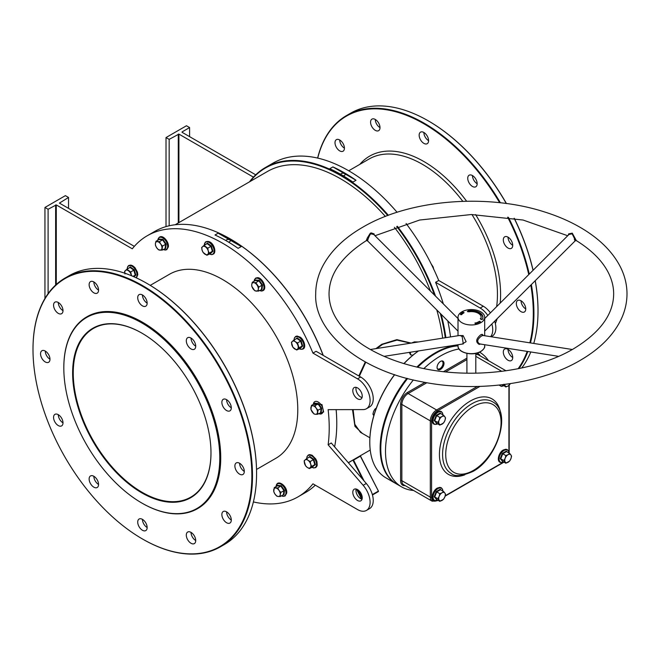 <?xml version="1.0" encoding="UTF-8"?>
<svg xmlns="http://www.w3.org/2000/svg" width="660" height="660" viewBox="0 0 660 660"><rect width="100%" height="100%" fill="white"/><g stroke="black" fill="none" stroke-linecap="round" stroke-linejoin="round"><path stroke-width="0.99" d="M141.801 492.855A97.837 56.488 60 0 1 72.625 373.024A97.837 56.488 60 0 1 141.801 333.085L141.801 333.085A97.837 56.488 60 0 1 210.986 452.909A97.837 56.488 60 0 1 141.801 492.855M141.958 333.176A97.391 56.232 -120 0 0 93.423 328.441A97.391 56.232 -120 0 0 78.49 406.486A97.391 56.232 -120 0 0 142.114 492.31A97.391 56.232 -120 0 0 190.814 497.129A97.391 56.232 -120 0 0 210.986 452.727M445.261 337.738A150.315 86.782 -120 0 0 440.286 313.434M434.494 295.086A150.315 86.782 -120 0 0 396.718 226.479M387.75 215.531A150.315 86.782 -120 0 0 250.157 181.467M249.521 181.83A150.752 87.037 60 0 1 265.477 167.492A150.752 87.037 60 0 1 388.377 215.3M397.337 226.264A150.752 87.037 60 0 1 435.517 296.117M441.169 314.308A150.752 87.037 60 0 1 445.888 337.639M230.323 238.953A150.315 86.782 60 0 1 230.48 239.044A150.315 86.782 60 0 1 323.243 355.418M336.154 409.637A150.315 86.782 60 0 1 336.765 423.134L336.765 423.497A150.752 87.037 -120 0 0 336.121 409.637M323.111 355.336A150.752 87.037 -120 0 0 230.167 238.862A150.752 87.037 -120 0 0 154.786 231.396L147.238 235.752A150.752 87.037 60 0 1 312.947 353.1L316.09 351.285L360.665 377.017A17.787 10.271 -120 0 1 372.281 392.692A17.787 10.271 -120 0 1 369.559 406.948L366.415 408.763A17.787 10.271 -120 0 0 369.138 394.515A17.787 10.271 -120 0 0 357.522 378.84L312.947 353.1M63.814 367.942A110.286 63.674 -120 0 0 141.801 503.019A110.286 63.674 -120 0 0 219.788 457.99A110.286 63.674 -120 0 0 141.801 322.921A110.286 63.674 -120 0 0 63.814 367.942L63.814 367.579A110.731 63.929 60 0 1 86.749 316.891A110.731 63.929 60 0 1 172.078 346.558A110.731 63.929 60 0 1 220.415 457.99A110.731 63.929 60 0 1 197.48 508.687A110.731 63.929 60 0 1 142.114 503.201A110.731 63.929 60 0 1 141.958 503.11M369.781 442.018A77.377 44.674 -60 0 1 369.781 441.837A77.377 44.674 -60 0 1 394.573 374.624M403.903 363.602A77.377 44.674 -60 0 1 418.432 350.955M418.506 350.947A77.822 44.929 120 0 0 403.994 363.627M394.672 374.657A77.822 44.929 120 0 0 369.781 442.2A77.822 44.929 120 0 0 385.902 477.823L396.28 483.813A77.822 44.929 -60 0 1 406.849 378.312M458.007 345.823A77.822 44.929 120 0 0 435.814 353.24L435.501 353.422A77.377 44.674 120 0 0 417.59 367.24A77.377 44.674 -60 0 1 435.501 353.422L435.814 353.24A77.822 44.929 120 0 0 417.673 367.265M407.5 378.485A77.377 44.674 120 0 0 380.787 448.371A77.377 44.674 -60 0 1 380.787 448.189A77.377 44.674 -60 0 1 407.5 378.485M416.873 367.075A77.822 44.929 -60 0 1 435.188 352.877A77.822 44.929 -60 0 1 458.007 345.419M146.99 283.429A154.762 89.347 60 0 1 147.147 283.519A154.762 89.347 60 0 1 256.575 473.063L256.575 473.426A155.207 89.603 -120 0 0 146.833 283.338A155.207 89.603 -120 0 0 69.234 275.657L65.142 278.017A155.207 89.603 60 0 1 184.742 319.597A155.207 89.603 60 0 1 252.491 475.786A155.207 89.603 60 0 1 220.349 546.835A155.207 89.603 60 0 1 142.742 539.146A155.207 89.603 60 0 1 142.585 539.055M33 349.429A154.762 89.347 -120 0 0 142.428 538.964A154.762 89.347 -120 0 0 251.864 475.786A154.762 89.347 -120 0 0 142.428 286.242A154.762 89.347 -120 0 0 33 349.429L33 349.066A155.207 89.603 60 0 1 65.142 278.017M428.431 120.945A154.762 89.347 60 0 1 428.587 121.036A154.762 89.347 60 0 1 506.443 203.544M514.28 218.278A154.762 89.347 60 0 1 533.098 270.262M535.243 280.69A154.762 89.347 60 0 1 538.015 310.571L538.015 310.934A155.207 89.603 -120 0 0 535.194 280.739M533.041 270.32A155.207 89.603 -120 0 0 514.148 218.254M506.311 203.527A155.207 89.603 -120 0 0 428.274 120.854A155.207 89.603 -120 0 0 350.674 113.165L346.582 115.525A155.207 89.603 60 0 1 500.42 202.801M529.84 342.829A154.762 89.347 -120 0 0 533.296 313.294A154.762 89.347 -120 0 0 530.813 285.103M528.751 274.601A154.762 89.347 -120 0 0 507.647 217.189M499.653 202.711A154.762 89.347 -120 0 0 317.724 158.095M317.633 158.07A155.207 89.603 60 0 1 346.582 115.525M508.398 217.305A155.207 89.603 60 0 1 529.27 274.082M531.358 284.559A155.207 89.603 60 0 1 533.932 313.294A155.207 89.603 60 0 1 530.458 342.928M437.233 368.495A4.447 2.566 120 0 0 439.906 368.668L439.593 368.849A4.892 2.821 -60 0 1 437.662 369.286M362.365 433.422L354.948 426.36L352.498 409.612M358.825 375.961L365.293 361.944M375.903 348.637L381.736 344.297L396.866 339.644L411.197 343.093M410.586 343.183L396.974 340.106L382.66 344.33L376.843 348.488M365.764 362.2L359.337 376.249M353.125 409.612L354.816 424.306L360.467 432.325M191.012 532.372A6.674 3.853 60 0 1 195.368 538.255A6.674 3.853 60 0 1 194.353 543.601A6.674 3.853 60 0 1 191.012 543.271A6.674 3.853 60 0 1 186.656 537.389A6.674 3.853 60 0 1 187.679 532.042A6.674 3.853 60 0 1 191.012 532.372A6.674 3.853 -120 0 0 195.731 540.548M142.428 519.354A6.674 3.853 60 0 1 146.792 525.236A6.674 3.853 60 0 1 145.769 530.582A6.674 3.853 60 0 1 142.428 530.252A6.674 3.853 60 0 1 138.072 524.37A6.674 3.853 60 0 1 139.095 519.024A6.674 3.853 60 0 1 142.428 519.354A6.674 3.853 -120 0 0 147.147 527.53M93.844 476.272A6.674 3.853 60 0 1 98.208 482.155A6.674 3.853 60 0 1 97.185 487.501A6.674 3.853 60 0 1 93.844 487.171A6.674 3.853 60 0 1 89.488 481.288A6.674 3.853 60 0 1 90.511 475.942A6.674 3.853 60 0 1 93.844 476.272A6.674 3.853 -120 0 0 98.563 484.448M58.278 414.678A6.674 3.853 60 0 1 62.642 420.552A6.674 3.853 60 0 1 61.619 425.898A6.674 3.853 60 0 1 58.278 425.568A6.674 3.853 60 0 1 53.922 419.694A6.674 3.853 60 0 1 54.945 414.348A6.674 3.853 60 0 1 58.278 414.678A6.674 3.853 -120 0 0 62.997 422.845M45.268 351.062A6.674 3.853 60 0 1 49.624 356.936A6.674 3.853 60 0 1 48.601 362.282A6.674 3.853 60 0 1 45.268 361.952A6.674 3.853 60 0 1 40.903 356.078A6.674 3.853 60 0 1 41.926 350.732A6.674 3.853 60 0 1 45.268 351.062A6.674 3.853 -120 0 0 49.978 359.23M58.278 302.478A6.674 3.853 60 0 1 62.642 308.352A6.674 3.853 60 0 1 61.619 313.698A6.674 3.853 60 0 1 58.278 313.368A6.674 3.853 60 0 1 53.922 307.494A6.674 3.853 60 0 1 54.945 302.148A6.674 3.853 60 0 1 58.278 302.478A6.674 3.853 -120 0 0 62.997 310.646M93.844 281.944A6.674 3.853 60 0 1 98.208 287.818A6.674 3.853 60 0 1 97.185 293.164A6.674 3.853 60 0 1 93.844 292.834A6.674 3.853 60 0 1 89.488 286.96A6.674 3.853 60 0 1 90.511 281.614A6.674 3.853 60 0 1 93.844 281.944A6.674 3.853 -120 0 0 98.563 290.111M142.428 294.962A6.674 3.853 60 0 1 146.792 300.836A6.674 3.853 60 0 1 145.769 306.182A6.674 3.853 60 0 1 142.428 305.852A6.674 3.853 60 0 1 138.072 299.97A6.674 3.853 60 0 1 139.095 294.632A6.674 3.853 60 0 1 142.428 294.962A6.674 3.853 -120 0 0 147.147 303.13M191.012 338.044A6.674 3.853 60 0 1 195.368 343.918A6.674 3.853 60 0 1 194.353 349.264A6.674 3.853 60 0 1 191.012 348.934A6.674 3.853 60 0 1 186.656 343.051A6.674 3.853 60 0 1 187.679 337.714A6.674 3.853 60 0 1 191.012 338.044A6.674 3.853 -120 0 0 195.731 346.211M226.578 399.638A6.674 3.853 60 0 1 230.934 405.52A6.674 3.853 60 0 1 229.919 410.866A6.674 3.853 60 0 1 226.578 410.536A6.674 3.853 60 0 1 222.222 404.654A6.674 3.853 60 0 1 223.245 399.308A6.674 3.853 60 0 1 226.578 399.638A6.674 3.853 -120 0 0 231.297 407.814M239.596 463.254A6.674 3.853 60 0 1 243.952 469.136A6.674 3.853 60 0 1 242.929 474.482A6.674 3.853 60 0 1 239.596 474.152A6.674 3.853 60 0 1 235.24 468.27A6.674 3.853 60 0 1 236.263 462.924A6.674 3.853 60 0 1 239.596 463.254A6.674 3.853 -120 0 0 244.315 471.43M226.578 511.838A6.674 3.853 60 0 1 230.934 517.72A6.674 3.853 60 0 1 229.919 523.066A6.674 3.853 60 0 1 226.578 522.736A6.674 3.853 60 0 1 222.222 516.854A6.674 3.853 60 0 1 223.245 511.508A6.674 3.853 60 0 1 226.578 511.838A6.674 3.853 -120 0 0 231.297 520.014M525.756 308.938A6.674 3.853 60 0 1 521.037 300.77A6.674 3.853 -120 0 0 517.704 300.44A6.674 3.853 -120 0 0 516.681 305.786A6.674 3.853 -120 0 0 521.037 311.66A6.674 3.853 -120 0 0 524.37 311.99A6.674 3.853 -120 0 0 525.393 306.652A6.674 3.853 -120 0 0 521.037 300.77M512.737 245.322A6.674 3.853 60 0 1 508.018 237.154A6.674 3.853 -120 0 0 504.685 236.825A6.674 3.853 -120 0 0 503.662 242.171A6.674 3.853 -120 0 0 508.018 248.044A6.674 3.853 -120 0 0 511.351 248.374A6.674 3.853 -120 0 0 512.374 243.037A6.674 3.853 -120 0 0 508.018 237.154M477.172 183.727A6.674 3.853 60 0 1 472.453 175.552A6.674 3.853 -120 0 0 469.12 175.222A6.674 3.853 -120 0 0 468.097 180.568A6.674 3.853 -120 0 0 472.453 186.45A6.674 3.853 -120 0 0 475.786 186.78A6.674 3.853 -120 0 0 476.809 181.434A6.674 3.853 -120 0 0 472.453 175.552M428.587 140.646A6.674 3.853 60 0 1 423.868 132.47A6.674 3.853 -120 0 0 420.536 132.14A6.674 3.853 -120 0 0 419.512 137.486A6.674 3.853 -120 0 0 423.868 143.368A6.674 3.853 -120 0 0 427.202 143.698A6.674 3.853 -120 0 0 428.224 138.352A6.674 3.853 -120 0 0 423.868 132.47M380.003 127.627A6.674 3.853 60 0 1 375.284 119.452A6.674 3.853 -120 0 0 371.951 119.122A6.674 3.853 -120 0 0 370.928 124.468A6.674 3.853 -120 0 0 375.284 130.35A6.674 3.853 -120 0 0 378.617 130.68A6.674 3.853 -120 0 0 379.64 125.334A6.674 3.853 -120 0 0 375.284 119.452M344.438 148.162A6.674 3.853 60 0 1 339.718 139.986A6.674 3.853 -120 0 0 336.385 139.656A6.674 3.853 -120 0 0 335.362 145.002A6.674 3.853 -120 0 0 339.718 150.884A6.674 3.853 -120 0 0 343.051 151.214A6.674 3.853 -120 0 0 344.075 145.868A6.674 3.853 -120 0 0 339.718 139.986M512.737 357.522A6.674 3.853 60 0 1 508.018 349.354A6.674 3.853 -120 0 0 504.685 349.024A6.674 3.853 -120 0 0 503.662 354.37A6.674 3.853 -120 0 0 508.018 360.245A6.674 3.853 -120 0 0 511.351 360.575A6.674 3.853 -120 0 0 512.374 355.228A6.674 3.853 -120 0 0 508.018 349.354M256.534 469.458L275.756 458.353A106.285 61.363 -120 0 0 297.775 409.703A106.285 61.363 -120 0 0 251.377 302.742A106.285 61.363 -120 0 0 169.471 274.263L150.249 285.359M86.906 316.8A110.731 63.929 60 0 1 87.062 316.709A110.731 63.929 60 0 1 172.392 346.376A110.731 63.929 60 0 1 220.729 457.809A110.731 63.929 60 0 1 197.794 508.505A110.731 63.929 60 0 1 197.637 508.596M356.152 387.354A6.674 3.853 -120 0 0 360.665 396.99A6.674 3.853 -120 0 0 362.035 397.551M357.522 387.915A6.674 3.853 -120 0 0 354.181 387.585A6.674 3.853 -120 0 0 353.158 392.931A6.674 3.853 -120 0 0 357.522 398.805A6.674 3.853 -120 0 0 360.855 399.135A6.674 3.853 -120 0 0 361.878 393.789A6.674 3.853 -120 0 0 357.522 387.915M362.035 499.216A6.674 3.853 60 0 1 360.665 498.663A6.674 3.853 60 0 1 356.152 489.027M357.522 500.478A6.674 3.853 60 0 1 353.158 494.596A6.674 3.853 60 0 1 354.181 489.25A6.674 3.853 60 0 1 357.522 489.58A6.674 3.853 60 0 1 361.878 495.462A6.674 3.853 60 0 1 360.855 500.808A6.674 3.853 60 0 1 357.522 500.478M228.41 242.038A2.228 1.287 0 0 0 230.34 240.768A2.228 1.287 0 0 0 229.697 239.861A2.228 1.287 0 0 0 227.419 239.547A2.228 1.287 0 0 0 225.918 240.587M343.183 175.774A2.228 1.287 0 0 0 345.122 174.504A2.228 1.287 0 0 0 344.471 173.596A2.228 1.287 0 0 0 342.193 173.283A2.228 1.287 0 0 0 340.692 174.322M417.995 342.02A6.674 3.853 0 0 0 412.162 342.936M418.366 341.962L414.381 341.897L411.419 343.051M329.761 168.737L332.904 166.914A150.752 87.037 60 0 1 356.029 180.271L352.885 182.086A150.752 87.037 -120 0 0 329.761 168.737M406.09 223.492A150.752 87.037 60 0 1 438.735 280.483L435.584 282.298A150.752 87.037 60 0 1 443.338 303.913M447.76 320.884A150.752 87.037 60 0 1 450.524 336.913M265.477 167.492L273.025 163.127A150.752 87.037 60 0 1 397.081 212.289M241.255 246.535L238.111 248.35A150.752 87.037 -120 0 0 214.987 235.001L218.13 233.186A150.752 87.037 60 0 1 241.255 246.535L218.13 233.186M366.415 408.763A17.787 10.271 -120 0 1 363.157 409.596L328.127 409.654A150.752 87.037 60 0 1 329.216 427.853A150.752 87.037 60 0 1 328.127 444.799L331.271 442.984L366.3 483.483A17.787 10.271 60 0 1 369.559 508.621L366.415 510.436A17.787 10.271 60 0 1 357.522 509.553L312.947 483.821A150.752 87.037 60 0 1 297.998 496.873A150.752 87.037 60 0 1 253.382 501.93M44.946 298.46L44.946 207.454L48.097 209.269L56.273 204.913L132.289 248.795A150.752 87.037 60 0 1 147.238 235.752M175.18 224.755L267.382 171.517A146.305 84.472 60 0 1 385.366 216.447M394.383 227.304A146.305 84.472 60 0 1 430.46 291.06M436.771 309.92A146.305 84.472 60 0 1 442.67 338.143M56.273 204.913L56.273 284.468M328.127 444.799L363.157 485.298A17.787 10.271 60 0 1 366.415 510.436M134.335 246.353L59.416 203.099L68.533 197.464L65.389 195.649L44.946 207.454M442.464 360.971A4.892 2.821 -60 0 1 443.05 362.86A4.892 2.821 -60 0 1 443.05 363.049M439.593 368.849L439.906 368.668A4.447 2.566 120 0 0 443.05 363.223A4.447 2.566 120 0 0 441.556 360.995M297.998 496.873L305.539 492.508A150.752 87.037 -120 0 0 315.307 485.183M334.612 446.853A150.752 87.037 -120 0 0 336.765 423.497M352.795 460.094L348.414 462.8M409.34 352.382L410.462 354.808L412.912 355.187M410.462 352.209L410.462 354.808M417.458 351.112L417.97 351.285M255.717 174.817L182.053 132.289M490.405 312.856A17.787 10.271 -120 0 0 483.302 306.215L438.735 280.483M491.147 336.748L492.195 336.146A17.787 10.271 -120 0 0 494.686 321.148M487.806 315.447A17.787 10.271 -120 0 0 480.158 308.03L435.584 282.298M490.611 336.666A17.787 10.271 -120 0 0 491.857 323.969M253.432 177.136L178.91 134.104L178.91 222.601M166.015 226.603L166.015 137.56L169.158 139.375L178.91 134.104M189.601 136.645L189.601 127.57L186.458 125.755L166.015 137.56M189.601 127.57L182.053 131.926M527.802 351.508A155.207 89.603 60 0 1 518.941 368.577M521.697 368.008A155.207 89.603 -120 0 0 530.797 351.978M533.759 343.439A155.207 89.603 -120 0 0 538.015 310.934M518.125 368.734A154.762 89.347 -120 0 0 527.183 351.417M169.158 225.786L169.158 139.375M178.282 222.964L178.282 134.104M220.349 546.835L224.433 544.475A155.207 89.603 -120 0 0 256.575 473.426M68.533 208.362L68.533 197.464M55.638 285.046L55.638 204.913M48.097 293.642L48.097 209.269M356.507 489.126L361.581 499.034A0.446 0.446 100 0 0 361.614 499.1A0.446 0.446 0 0 1 361.573 499.034L362.06 499.125M378.271 491.634A0.446 0.446 100 0 0 378.419 491.065L360.508 456.077A0.446 0.446 -106 0 1 360.525 455.631M362.86 479.507L353.067 460.375L360.508 456.077L378.419 491.065L360.343 456.159L360.632 455.515M332.904 166.914L356.029 180.271M568.334 235.117L568.615 233.896L572.245 233.137L576.361 240.62L575.281 240.743L484.696 331.114M367.249 239.654C365.995 241.453 366.069 240.809 367.471 237.715L370.285 233.227L371.217 232.889L374.088 233.896L374.377 235.117M572.327 349.503L483.021 335.478L481.627 335.89C477.147 339.306 476.528 341.995 479.787 343.942M558.574 356.342L479.729 343.934M480.785 344L479.193 344.413C475.423 342.07 475.951 338.836 480.785 334.727L482.13 334.282L483.45 335.544M384.128 356.342L463.279 343.909L462.173 336.666L461.076 335.89L459.682 335.478L370.375 349.503M459.253 335.544L463.122 335.618L466.133 341.665L462.107 344.099M574.348 239.473C576.518 243.623 574.307 237.501 572.063 233.813L568.986 234.465L484.696 318.549M458.007 318.549L373.725 234.465L370.639 233.813C368.354 236.965 366.721 243.474 367.884 239.836M407.599 378.518A77.822 44.929 120 0 0 380.787 448.553A77.822 44.929 120 0 0 396.907 484.176L401.626 486.898A77.822 44.929 120 0 0 413.581 490.462M480.785 322.707A13.34 7.705 180 0 1 466.249 324.382A13.34 7.705 180 0 1 458.007 317.262A13.34 7.705 180 0 1 461.917 311.817A13.34 7.705 180 0 1 476.454 310.15A13.34 7.705 180 0 1 484.696 317.262A13.34 7.705 180 0 1 480.785 322.707M440.534 369.394A4.892 2.821 120 0 0 443.734 365.087A4.892 2.821 120 0 0 442.984 361.168A4.892 2.821 120 0 0 440.534 361.408A4.892 2.821 120 0 0 437.341 365.714A4.892 2.821 120 0 0 438.091 369.641A4.892 2.821 120 0 0 440.534 369.394M459.022 348.983A77.822 44.929 120 0 0 440.534 355.963A77.822 44.929 120 0 0 423.844 368.593M413.35 379.954A77.822 44.929 120 0 0 401.626 486.898M461.654 313.97L460.853 313.813L461.678 313.492L462.058 314.242L460.853 313.813L461.678 313.492L461.654 313.97M476.404 322.666L477.122 323.408L476.404 322.666M474.944 323.161L475.72 322.88L476.239 323.639L475.423 323.829L476.008 323.59L475.208 323.433L475.604 323.012L474.878 323.078L475.72 322.88L476.239 323.639L475.423 323.829L476.008 323.59L475.208 323.433L475.604 323.012L474.944 323.161M482.872 319.044L482.518 318.995A11.566 6.674 0 0 0 482.914 317.262A11.566 6.674 0 0 0 468.361 310.819L467.321 311.561L468.823 311.809A9.784 5.651 0 0 1 481.132 317.262A9.784 5.651 0 0 1 480.802 318.722L480.29 318.648L481.239 319.588L482.872 319.044M477.436 322.822L477.444 322.295L478.302 322.468L478.294 322.996L477.444 322.295L478.302 322.468L478.294 322.996L477.444 322.295L477.436 322.822M478.162 322.129L478.723 321.709L479.663 322.319L478.046 322.055L478.723 321.709L479.663 322.319L478.162 322.129M480.043 321.502L479.341 321.799L479.267 321.362L480.166 321.42L480.364 321.932L479.696 321.964L480.043 321.502L479.341 321.799L479.267 321.362L480.166 321.42L480.364 321.932L479.696 321.964L480.043 321.502M462.776 312.576L463.46 313.12L462.462 312.543L463.798 312.716L463.114 312.172L464.112 312.741L462.776 312.576L463.46 313.12L462.462 312.543L463.798 312.716L463.114 312.172L464.112 312.741L462.776 312.576M463.147 313.178L462.726 313.64L461.629 313.145L462.165 312.741L461.876 313.12L462.693 313.03L462.709 313.5L463.279 313.236L462.726 313.64L461.629 313.145L462.165 312.741L461.876 313.12L462.693 313.03L462.709 313.5L463.147 313.178M461.282 314.209L461.719 314.663L460.399 314.3L461.719 314.663L460.399 314.3L461.719 314.663L461.282 314.209M488.515 360.682A77.822 44.929 120 0 0 479.572 352.176M480.802 319.159L480.802 318.722M480.892 319.242A9.784 5.651 0 0 0 481.132 317.988L481.132 317.262M467.866 311.743L468.27 310.613M468.27 311.338L468.361 310.819M482.897 317.625A11.566 6.674 0 0 0 468.361 311.545M478.302 322.468L478.294 322.996L478.302 322.468M477.592 322.757L478.195 322.913L477.592 322.757M479.341 321.799L479.267 321.362L479.341 321.799M480.166 321.42L480.364 321.932L480.166 321.42M461.62 313.797L461.109 313.772L461.62 313.797M460.837 314.754L460.399 314.3L460.837 314.754M461.191 314.317L460.54 314.341L461.191 314.317M308.566 457.529L309.796 456.439L313.83 459.385L315.381 464.623L312.584 466.736M304.557 463.526A4.67 2.698 60 0 1 304.994 460.004A4.67 2.698 60 0 1 308.038 460.309L306.446 458.758L304.12 460.903L305.58 465.811L307.172 467.362A4.67 2.698 60 0 1 304.557 463.526M310.225 467.668A4.67 2.698 60 0 1 307.172 467.362L309.358 468.575L311.685 466.422L310.662 464.145A4.67 2.698 60 0 1 310.225 467.668M310.662 464.145A4.67 2.698 -120 0 0 308.038 460.309L310.225 461.513L310.662 464.145M311.685 466.422L314.803 464.623L312.477 466.777L312.906 466.917L309.358 468.575M315.381 464.623L314.803 464.623L313.343 459.715L310.225 461.513M313.83 459.385L313.343 459.715L309.565 456.951L306.446 458.758M309.565 456.951L309.796 456.439L309.565 456.951M373.824 415.676L372.916 414.142L373.568 411.518L374.822 409.233L376.431 407.962M374.08 414.818L372.916 414.142M375.73 409.753L374.822 409.233M502.672 461.398L500.239 458.675L502.276 453.428L506.344 451.077L506.93 451.828M508.052 462.297A4.67 2.698 -60 0 1 505.189 462.041A4.67 2.698 -60 0 1 505.189 458.23L503.943 460.515L505.849 463.229L509.66 461.026L510.906 458.741A4.67 2.698 -60 0 1 508.052 462.297M510.906 454.93A4.67 2.698 -60 0 1 510.906 458.741L511.566 456.109L510.906 454.93L509.66 453.404L508.052 454.674A4.67 2.698 -60 0 1 510.906 454.93M508.052 454.674A4.67 2.698 120 0 0 505.189 458.23L505.849 455.598L508.052 454.674M509.66 453.404L506.542 451.597L502.73 453.799L500.824 458.716L502.73 461.422L505.849 463.229M502.276 453.428L505.849 455.598M500.239 458.675L503.943 460.515M506.542 451.597L506.344 451.077L506.542 451.597M502.276 461.563L502.73 461.422L502.276 461.563M502.672 385.151L501.98 384.763M510.353 383.633A4.67 2.698 -60 0 1 508.052 386.042A4.67 2.698 -60 0 1 505.189 385.786A4.67 2.698 -60 0 1 504.76 384.417M503.943 384.26L505.849 386.974L508.052 386.042L510.378 383.625M502.458 384.706L505.849 386.974M502.276 385.316L502.73 385.176L502.276 385.316M436.631 423.274L434.206 420.544L436.235 415.305L440.303 412.954L440.896 413.696M442.01 424.165A4.67 2.698 -60 0 1 439.156 423.918A4.67 2.698 -60 0 1 439.156 420.098L437.902 422.392L439.816 425.098L443.627 422.895L444.873 420.61A4.67 2.698 -60 0 1 442.01 424.165M444.873 416.798A4.67 2.698 -60 0 1 444.873 420.61L445.533 417.986L444.873 416.798L443.627 415.272L442.01 416.542A4.67 2.698 -60 0 1 444.873 416.798M442.01 416.542A4.67 2.698 120 0 0 439.156 420.098L439.816 417.475L442.01 416.542M443.627 415.272L440.509 413.474L436.689 415.676L434.783 420.585L436.689 423.299L439.816 425.098M436.235 415.305L439.816 417.475M434.206 420.544L437.902 422.392M440.509 413.474L440.303 412.954L440.509 413.474M436.235 423.439L436.689 423.299L436.235 423.439M436.631 499.529L434.206 496.798L436.235 491.552L440.303 489.209L440.896 489.951M442.01 500.42A4.67 2.698 -60 0 1 439.156 500.164A4.67 2.698 -60 0 1 439.156 496.353L437.902 498.638L439.816 501.353L443.627 499.15L444.873 496.864A4.67 2.698 -60 0 1 442.01 500.42M444.873 493.053A4.67 2.698 -60 0 1 444.873 496.864L445.533 494.241L444.873 493.053L443.627 491.527L442.01 492.797A4.67 2.698 -60 0 1 444.873 493.053M442.01 492.797A4.67 2.698 120 0 0 439.156 496.353L439.816 493.73L442.01 492.797M443.627 491.527L440.509 489.728L436.689 491.923L434.783 496.84L436.689 499.554L439.816 501.353M436.235 491.552L439.816 493.73M434.206 496.798L437.902 498.638M440.509 489.728L440.303 489.209L440.509 489.728M436.235 499.694L436.689 499.554L436.235 499.694M431.194 263.959L433.125 266.879L433.785 269.503M390.068 204.509L392.584 207.182M317.493 414.298L317.988 410.223L316.189 408.185A4.67 2.698 60 0 1 317.443 412.434A4.67 2.698 60 0 1 315.43 414.298L317.493 414.298L321.139 412.607L320.611 412.5L321.115 408.424L318.087 403.994L314.564 403.648L314.688 403.161L318.45 403.532L321.676 408.26L321.139 412.607L320.438 412.599M312.163 411.906A4.67 2.698 60 0 1 310.901 407.649A4.67 2.698 60 0 1 312.914 405.793L311.446 405.446L310.942 409.522L313.97 413.952L315.43 414.298A4.67 2.698 60 0 1 312.163 411.906M316.189 408.185A4.67 2.698 -120 0 0 312.914 405.793L314.968 405.801L316.189 408.185M321.676 408.26L317.988 410.223M318.45 403.532L314.968 405.801M314.564 403.648L311.446 405.446M295.878 338.968L297.115 337.87L301.15 340.824L302.701 346.054L299.896 348.175M294.492 348.802A4.67 2.698 60 0 1 291.877 344.965A4.67 2.698 60 0 1 292.306 341.435L291.439 342.342L292.9 347.251L296.678 350.014L297.545 349.107A4.67 2.698 60 0 1 294.492 348.802M297.974 345.576A4.67 2.698 60 0 1 297.545 349.107L298.996 347.861L297.545 342.952L295.358 341.748A4.67 2.698 60 0 1 297.974 345.576M295.358 341.748A4.67 2.698 -120 0 0 292.306 341.435L293.766 340.197L295.358 341.748M302.701 346.054L300.217 348.348L296.678 350.014M297.545 342.952L300.663 341.154L302.115 346.063L298.996 347.861M301.15 340.824L300.663 341.154L296.885 338.39L293.766 340.197M296.885 338.39L297.115 337.87L296.885 338.39M255.42 280.475L255.535 279.997L259.298 280.368L262.523 285.095L261.987 289.443L261.286 289.435M256.286 291.134A4.67 2.698 60 0 1 253.011 288.742A4.67 2.698 60 0 1 251.749 284.485L251.79 286.358L254.818 290.779L258.34 291.134L258.291 289.27A4.67 2.698 60 0 1 256.286 291.134M257.037 285.021A4.67 2.698 60 0 1 258.291 289.27L258.844 287.059L255.816 282.637L253.762 282.628A4.67 2.698 60 0 1 257.037 285.021M253.762 282.628A4.67 2.698 -120 0 0 251.749 284.485L252.293 282.282L253.762 282.628M262.523 285.095L261.962 285.26L261.459 289.336L261.987 289.443L258.34 291.134M255.816 282.637L258.935 280.83L261.962 285.26L258.844 287.059M259.298 280.368L258.935 280.83L255.412 280.483L252.293 282.282M255.412 280.483L255.535 279.997L255.412 280.483M205.912 244.39L207.339 243.111L211.373 246.056L212.933 251.295L210.127 253.415M207.776 254.339A4.67 2.698 60 0 1 204.724 254.034A4.67 2.698 60 0 1 202.1 250.198L203.123 252.483L206.902 255.247L209.228 253.102L208.205 250.816A4.67 2.698 60 0 1 207.776 254.339M205.59 246.98A4.67 2.698 60 0 1 208.205 250.816L207.776 248.185L203.998 245.429L202.537 246.675A4.67 2.698 60 0 1 205.59 246.98M202.537 246.675A4.67 2.698 -120 0 0 202.1 250.198L201.671 247.574L202.537 246.675M212.933 251.295L210.449 253.588L206.902 255.247M211.373 246.056L210.895 246.386L212.347 251.295L209.228 253.102M203.998 245.429L207.116 243.631L210.895 246.386L207.776 248.185M207.116 243.631L207.339 243.111L207.116 243.631M159.085 239.506L159.2 239.019L162.962 239.398L166.188 244.126L165.652 248.474L164.95 248.465M161.956 248.292A4.67 2.698 60 0 1 159.943 250.157A4.67 2.698 60 0 1 156.676 247.764L158.482 249.81L162.005 250.165L162.508 246.089L160.702 244.043A4.67 2.698 60 0 1 161.956 248.292M157.426 241.651A4.67 2.698 60 0 1 160.702 244.043L159.481 241.659L155.958 241.304L155.413 243.515A4.67 2.698 60 0 1 157.426 241.651M155.413 243.515A4.67 2.698 -120 0 0 156.676 247.764L155.455 245.38L155.413 243.515M166.188 244.126L165.627 244.291L165.124 248.358L165.652 248.474L162.005 250.165M162.962 239.398L162.599 239.861L165.627 244.291L162.508 246.089M155.958 241.304L159.076 239.506L162.599 239.861L159.481 241.659M159.076 239.506L159.2 239.019L159.076 239.506M129.022 268.001L130.259 266.904L134.285 269.849L135.844 275.088L133.939 276.771M124.831 273.207A4.67 2.698 60 0 1 125.45 270.468A4.67 2.698 60 0 1 128.502 270.773A4.67 2.698 60 0 1 131.117 274.609A4.67 2.698 60 0 1 131.34 275.665M131.538 275.748L130.688 271.986L126.91 269.222L124.583 271.375L125.012 273.999M133.567 276.606L135.259 275.096L133.031 276.375M135.844 275.088L135.259 275.096L133.807 270.188L130.688 271.986M134.285 269.849L133.807 270.188L130.028 267.424L126.91 269.222M130.259 266.904L130.028 267.424L130.259 266.904M277.39 485.834L277.505 485.347L281.267 485.727L284.493 490.454L283.957 494.802L283.255 494.794M273.718 489.844A4.67 2.698 60 0 1 275.731 487.979A4.67 2.698 60 0 1 278.998 490.372L277.786 487.987L274.263 487.633L273.76 491.708L274.972 494.092A4.67 2.698 60 0 1 273.718 489.844M278.248 496.485A4.67 2.698 60 0 1 274.972 494.092L276.779 496.138L278.248 496.485L280.31 496.493L280.261 494.629A4.67 2.698 60 0 1 278.248 496.485M280.261 494.629A4.67 2.698 -120 0 0 278.998 490.372L280.805 492.418L280.261 494.629M280.31 496.493L283.429 494.695L283.924 490.619L280.904 486.189L277.382 485.834L274.263 487.633M284.493 490.454L280.805 492.418M281.267 485.727L277.786 487.987M283.429 494.695L283.957 494.802L283.429 494.695M277.505 485.347L277.382 485.834L277.505 485.347M402.905 363.297L403.598 363.503M496.642 306.628A106.285 61.363 -120 0 0 497.45 294.418A106.285 61.363 -120 0 0 471.941 214.533M475.604 214.566A108.512 62.65 60 0 1 500.593 294.418A108.512 62.65 60 0 1 500.214 303.072M497.145 318.689A108.512 62.65 60 0 1 495.355 323.565M353.389 459.748L364.081 480.917M462.808 201.325A106.285 61.363 -120 0 0 369.154 158.977L348.719 170.783M378.229 491.659L372.463 494.992L378.229 491.659M362.216 498.275L357.877 489.811M358.339 490.141L362.233 497.747M372.347 494.587L378.262 491.172L378.246 491.651A0.446 0.446 0 0 0 378.419 491.065M483.302 306.215L480.158 308.03M359.799 164.381A108.512 62.65 60 0 1 466.62 201.234M357.522 378.84L360.665 377.017M363.157 485.298L366.3 483.483M458.007 345.947A13.34 7.705 -0 0 0 466.249 353.067A13.34 7.705 -0 0 0 480.785 351.392A13.34 7.705 -0 0 0 484.696 345.947C485.141 347.358 483.813 349.239 480.694 351.599C473.071 356.441 457.529 352.861 458.007 345.947L458.007 344.743M480.472 351.574A12.895 7.45 180 0 1 462.074 351.483M479.638 343.942A0.891 0.594 -89.5 0 0 479.193 344.413M482.79 335.47A0.891 0.759 86.9 0 1 482.13 334.282M462.173 336.666L463.122 335.618M572.245 233.137A0.891 0.528 -64.3 0 1 571.915 233.731M371.217 232.889A0.891 0.569 -97.4 0 0 371.432 233.566M471.826 403.796A41.357 23.875 120 0 0 444.807 440.245A41.357 23.875 120 0 0 451.143 473.385C454.616 476.866 461.885 476.223 472.939 471.446C497.623 458.444 512.201 411.683 492.5 401.75A41.357 23.875 120 0 0 471.826 403.796M473.393 406.519A39.138 22.597 120 0 0 445.723 454.451A39.138 22.597 120 0 0 473.393 470.431A39.138 22.597 120 0 0 501.072 422.499A39.138 22.597 120 0 0 473.393 406.519M464.821 474.82A43.585 25.162 -60 0 1 439.552 451.234A43.585 25.162 -60 0 1 470.25 401.074A43.585 25.162 -60 0 1 500.585 412.871M405.108 485.57A9.784 5.651 -60 0 1 400.603 480.686L400.603 404.432A9.784 5.651 -60 0 1 407.517 392.452L424.949 382.387M443.536 371.654L466.909 358.165M475.802 353.463A9.784 5.651 -60 0 1 480.034 355.789M508.926 452.545A8.002 4.62 120 0 0 508.926 452.455L508.926 385.448M479.927 386.413L437.233 411.064A8.002 4.62 120 0 0 431.574 420.865L431.574 497.12A8.002 4.62 120 0 0 437.233 500.387L437.316 500.338M445.228 495.767L503.266 462.256A8.002 4.62 120 0 0 503.349 462.214M400.603 480.686A0.891 0.511 0 0 1 401.858 480.686L430.312 497.12L430.312 420.865L401.858 404.432L401.858 480.686A8.893 5.131 120 0 0 403.697 484.762L432.16 501.188A8.893 5.131 -60 0 1 430.312 497.12A0.891 0.511 0 0 0 431.574 497.12M426.871 382.734L408.144 393.541L436.606 409.975L477.287 386.488M501.773 371.349L475.802 356.35M466.909 359.617L445.657 371.885M431.574 420.865A0.891 0.511 0 0 1 430.312 420.865A8.893 5.131 -60 0 1 436.606 409.975A0.891 0.511 60 0 1 437.233 411.064M407.517 392.452A0.891 0.511 -120 0 0 408.144 393.541A8.893 5.131 120 0 0 401.858 404.432A0.891 0.511 0 0 0 400.603 404.432M506.014 370.788L478.632 354.973A8.893 5.131 120 0 0 475.802 354.725M437.233 500.387A0.891 0.511 60 0 1 437.052 500.791L432.16 501.188M503.266 462.256A0.891 0.511 60 0 1 503.085 462.668L445.12 496.13M508.926 452.455A0.891 0.511 0 0 0 509.19 452.092L509.132 453.098M311.726 467.206A6.938 4.01 -120 0 0 316.189 461.951A6.938 4.01 -120 0 0 310.736 455.4A6.938 4.01 -120 0 0 306.751 458.584M508.901 452.958A6.938 4.01 120 0 0 504.001 450.475A6.938 4.01 120 0 0 499.092 458.799A6.938 4.01 120 0 0 503.695 461.983M499.645 385.027A6.938 4.01 120 0 0 503.695 385.729M442.868 414.835A6.938 4.01 120 0 0 437.968 412.351A6.938 4.01 120 0 0 433.059 420.676A6.938 4.01 120 0 0 437.654 423.852M442.868 491.089A6.938 4.01 120 0 0 437.968 488.606A6.938 4.01 120 0 0 433.059 496.922A6.938 4.01 120 0 0 437.654 500.107M318.681 413.614A6.938 4.01 -120 0 0 322.938 411.997A6.938 4.01 -120 0 0 321.214 404.943A6.938 4.01 -120 0 0 316.264 401.379A6.938 4.01 -120 0 0 313.335 404.357M299.046 348.645A6.938 4.01 -120 0 0 303.872 346.096A6.938 4.01 -120 0 0 299.615 337.689A6.938 4.01 -120 0 0 294.063 340.024M259.528 290.45A6.938 4.01 -120 0 0 260.947 290.862A6.938 4.01 -120 0 0 263.604 284.996A6.938 4.01 -120 0 0 257.194 278.223A6.938 4.01 -120 0 0 254.183 281.193M209.269 253.877A6.938 4.01 -120 0 0 213.097 253.869A6.938 4.01 -120 0 0 212.198 245.404A6.938 4.01 -120 0 0 205.31 242.467A6.938 4.01 -120 0 0 204.295 245.256M213.724 253.3A6.757 3.902 -120 0 0 213.122 245.471A6.757 3.902 -120 0 0 206.613 241.857M163.193 249.48A6.938 4.01 -120 0 0 167.599 247.12A6.938 4.01 -120 0 0 163.375 238.318A6.938 4.01 -120 0 0 157.864 240.017A6.938 4.01 -120 0 0 157.847 240.215M135.976 277.695A6.938 4.01 -120 0 0 136.653 272.423A6.938 4.01 -120 0 0 131.191 265.864A6.938 4.01 -120 0 0 127.207 269.049M281.498 495.808A6.938 4.01 -120 0 0 285.904 493.449A6.938 4.01 -120 0 0 281.68 484.654A6.938 4.01 -120 0 0 276.169 486.346A6.938 4.01 -120 0 0 276.152 486.544M369.889 437.77L360.451 432.325M348.315 462.685L370.227 450.029M356.499 489.126L361.573 499.034M627 293.873C626.975 303.163 624.756 312.172 620.351 320.917C612.356 336.369 598.917 349.552 580.033 360.467C538.989 384.632 474.457 392.956 420.057 381.439C357.489 369.526 313.772 330.545 315.703 293.873C315.736 284.584 317.947 275.566 322.361 266.822C330.346 251.369 343.786 238.186 362.67 227.271C409.241 199.642 486.263 193.198 544.079 211.802C559.152 216.505 572.583 222.527 584.364 229.878C601.037 240.306 613.033 252.623 620.351 266.822C624.756 275.566 626.975 284.584 627 293.873M458.007 331.114L367.422 240.743L366.341 240.62C341.583 256.501 329.15 274.255 329.043 293.873C329.101 312.246 340.164 329.117 362.233 344.495C378.106 355.055 397.567 362.868 420.61 367.917C472.288 379.516 535.161 371.555 573.358 348.909C600.072 332.714 613.511 314.366 613.66 293.873C613.668 287.471 612.232 281.111 609.361 274.766C603.619 262.144 592.614 250.759 576.361 240.62M567.707 235.736L523.075 220.036L471.356 214.533L419.628 220.036L374.995 235.736M458.007 317.262L458.007 335.734M466.909 353.389L466.909 373.172M475.802 353.389L475.802 373.172M484.696 317.262L484.696 335.734M484.696 344.743L484.696 345.947M437.943 500.272L437.052 500.791M503.085 462.668L503.927 462.115M509.19 385.225L509.19 452.092M306.694 458.609L307.065 456.505L308.368 454.971L309.746 454.591L312.13 455.235L315.81 459.005L316.94 461.587L317.204 465.251L316.701 466.579L315.637 467.618L313.64 467.965L311.677 467.239M503.91 461.926C495.272 465.382 497.937 452.669 503.382 449.963L505.865 449.237L507.301 449.625L508.596 451.176L508.959 452.991M503.753 385.762L501.369 386.389L499.034 385.093M437.877 423.794C429.239 427.259 431.904 414.546 437.341 411.832L439.832 411.114L441.268 411.502L442.563 413.044L442.918 414.868M437.877 500.049C429.239 503.506 431.904 490.801 437.341 488.087L439.832 487.361L441.268 487.757L442.563 489.299L442.918 491.122M313.269 404.39L321.932 404.506L323.631 411.997L318.615 413.647M294.013 340.048L294.368 337.978L295.663 336.427L297.099 336.031L300.267 337.194C305.068 340.321 307.898 352.712 298.386 348.274M254.116 281.226L254.479 279.551L255.783 278.017L257.656 277.654C263.15 277.86 268.504 290.945 261.195 291.027L259.462 290.483M204.245 245.281L205.408 242.022C212.19 238.681 217.14 251.023 213.708 253.91L211.827 254.669L209.22 253.91M157.781 240.248L157.822 239.836C160.512 231.454 169.381 241.436 168.358 246.889L166.757 249.67L165.322 250.066L163.127 249.513M127.157 269.082L127.784 266.475L128.84 265.435L130.837 265.089L132.619 265.716L134.937 267.63L137.395 272.052L137.783 274.709L136.397 277.893M276.086 486.585L276.127 486.164C277.258 478.335 287.892 486.593 286.663 493.218L285.046 496.007L282.991 496.361L281.432 495.841"/></g></svg>
